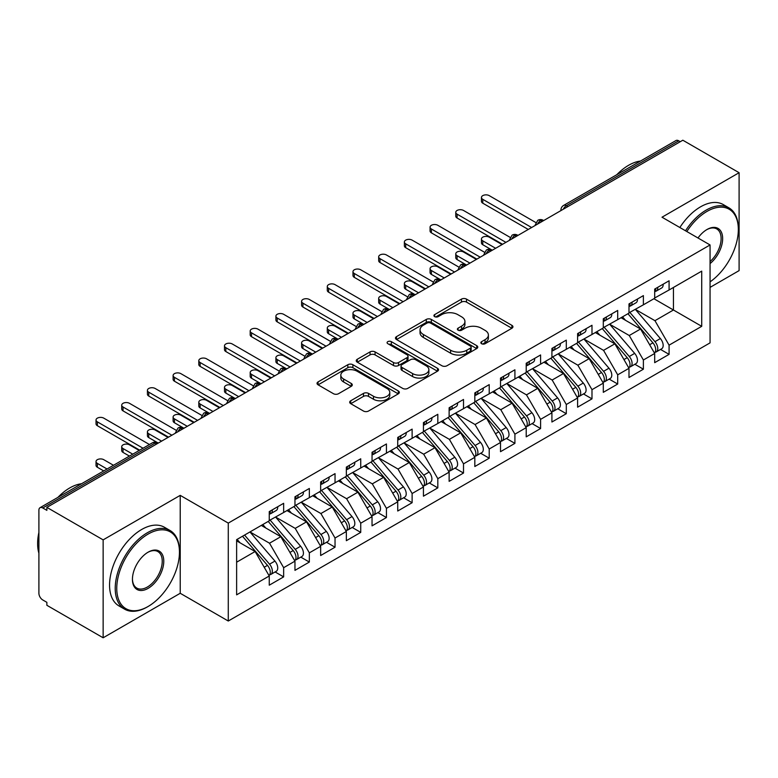<?xml version="1.0" encoding="UTF-8"?>
<svg xmlns="http://www.w3.org/2000/svg" width="778" height="778" viewBox="0 0 778 778"><rect width="100%" height="100%" fill="white"/><g stroke="black" fill="none" stroke-linecap="round" stroke-linejoin="round"><path stroke-width="1.17" d="M481.572 343.72A2.499 1.439 0 0 0 485.102 343.72L511.905 328.248A3.569 2.062 0 0 0 512.945 326.789A3.569 2.062 0 0 0 511.905 325.34L466.508 299.122A3.569 2.062 0 0 0 461.461 299.122L434.659 314.594A2.499 1.439 0 0 0 433.93 315.615A2.499 1.439 0 0 0 434.659 316.636A2.499 1.439 0 0 0 438.199 316.636L441.661 314.633A11.417 6.594 0 0 1 457.804 314.633L461.587 316.821A11.417 6.594 0 0 1 464.933 321.479A11.417 6.594 0 0 1 461.587 326.138L458.116 328.141A2.499 1.439 0 0 0 457.386 329.162A2.499 1.439 0 0 0 458.116 330.183A2.499 1.439 0 0 0 461.646 330.183L465.118 328.18A11.417 6.594 0 0 1 481.261 328.18L485.044 330.358A11.417 6.594 0 0 1 488.389 335.017A11.417 6.594 0 0 1 485.044 339.685L481.572 341.678A2.499 1.439 0 0 0 480.843 342.699A2.499 1.439 0 0 0 481.572 343.72L481.572 341.678M350.742 400.767A3.569 2.062 0 0 0 349.692 402.226A3.569 2.062 0 0 0 350.742 403.675L363.472 411.037A3.569 2.062 0 0 0 368.519 411.037L398.278 393.853A3.569 2.062 0 0 0 399.328 392.394A3.569 2.062 0 0 0 398.278 390.935L352.881 364.726A3.569 2.062 0 0 0 347.834 364.726L318.076 381.91A3.569 2.062 0 0 0 317.035 383.369A3.569 2.062 0 0 0 318.076 384.818L333.461 393.707A3.569 2.062 0 0 0 338.508 393.707L351.238 386.355A3.569 2.062 0 0 0 352.288 384.896A3.569 2.062 0 0 0 351.238 383.437L343.613 379.032A9.54 5.504 0 0 1 340.822 375.142A9.54 5.504 0 0 1 346.706 370.046A9.54 5.504 0 0 1 357.102 371.242L386.997 388.494A9.54 5.504 0 0 1 389.788 392.394A9.54 5.504 0 0 1 383.894 397.48A9.54 5.504 0 0 1 373.498 396.284L368.519 393.415A3.569 2.062 0 0 0 363.472 393.415L350.742 400.767L350.742 403.675M710.061 287.383L739.1 270.618L739.1 172.706L682.831 140.215L46.865 507.382L46.865 510.349L42.751 507.976A5.446 3.151 -120 0 0 40.028 507.703A5.446 3.151 -120 0 0 38.9 510.203L38.9 593.283A5.446 3.151 -120 0 0 42.751 599.955L46.865 602.328L46.865 605.294L103.143 637.785L180.224 593.283L228.275 621.019L228.275 523.108L180.224 495.362L103.143 539.874L46.865 507.382M739.1 172.706L662.01 217.208L710.061 244.953L228.275 523.108M441.914 365.748A3.569 2.062 0 0 0 446.961 365.748L476.719 348.563A3.569 2.062 0 0 0 477.77 347.105A3.569 2.062 0 0 0 476.719 345.646L431.323 319.437A3.569 2.062 0 0 0 426.276 319.437L396.517 336.621A3.569 2.062 0 0 0 395.467 338.08A3.569 2.062 0 0 0 396.517 339.539L441.914 365.748M388.815 344.265A2.499 1.439 0 0 1 391.344 344.615L391.344 341.649L437.499 368.295A3.569 2.062 0 0 1 438.549 369.754A3.569 2.062 0 0 1 437.499 371.203L407.74 388.387A3.569 2.062 0 0 1 402.693 388.387L357.296 362.178L357.296 359.261A3.569 2.062 0 0 0 356.246 360.72A3.569 2.062 0 0 0 357.296 362.178M357.296 359.261L370.036 351.909A3.569 2.062 0 0 1 375.074 351.909L393.493 362.538A3.569 2.062 0 0 0 398.531 362.538L406.982 357.666A3.569 2.062 0 0 0 408.032 356.207A3.569 2.062 0 0 0 406.982 354.749L387.814 343.681A2.499 1.439 0 0 1 387.084 342.67A2.499 1.439 0 0 1 388.621 341.338A2.499 1.439 0 0 1 391.344 341.649M228.275 621.019L710.061 342.865L710.061 244.953M653.919 298.733L701.717 326.322L701.717 271.133L669.08 289.98L669.08 280.78L654.687 289.085L654.687 298.285L643.387 304.811L643.387 295.611L628.994 303.916L628.994 313.116L617.693 319.641L617.693 310.451L603.3 318.756L603.3 327.956L591.99 334.482L591.99 325.282L577.607 333.587L577.607 342.787L566.296 349.312L566.296 340.122L551.913 348.427L551.913 357.627L540.603 364.153L540.603 354.953L526.21 363.258L526.21 372.458L514.91 378.983L514.91 369.783L500.517 378.098L500.517 387.298L489.216 393.824L489.216 384.624L474.823 392.929L474.823 402.129L463.513 408.654L463.513 399.454L449.13 407.769L449.13 416.959L437.82 423.495L437.82 414.295L423.436 422.6L423.436 431.8L412.126 438.325L412.126 429.125L397.733 437.44L397.733 446.63L386.433 453.166L386.433 443.966L372.04 452.271L372.04 461.471L360.739 467.996L360.739 458.796L346.346 467.101L346.346 476.301L335.036 482.837L335.036 473.637L320.653 481.942L320.653 491.142L309.343 497.667L309.343 488.467L294.959 496.772L294.959 505.972L283.649 512.498L283.649 503.308L269.256 511.613L269.256 520.813L236.629 539.65L236.629 594.839L269.256 575.992L255.126 551.514L236.629 540.836M701.717 326.322L669.08 345.16L654.95 320.682L635.422 309.411M660.541 349.429L669.08 354.36L669.08 345.16M669.08 354.36L654.687 362.665L654.687 353.475L643.387 360L629.256 335.522L609.719 324.241M634.848 364.269L643.387 369.2L643.387 360M643.387 369.2L628.994 377.505L628.994 368.305L617.693 374.831L603.553 350.353L584.025 339.082M609.145 379.1L617.693 384.031L617.693 374.831M617.693 384.031L603.3 392.336L603.3 383.136L591.99 389.671L577.86 365.193L558.332 353.912M583.451 393.931L591.99 398.861L591.99 389.671M591.99 398.861L577.607 407.176L577.607 397.976L566.296 404.502L552.166 380.024L532.638 368.753M557.758 408.771L566.296 413.702L566.296 404.502M566.296 413.702L551.913 422.007L551.913 412.807L540.603 419.342L526.473 394.864L506.945 383.583M532.064 423.602L540.603 428.532L540.603 419.342M540.603 428.532L526.21 436.847L526.21 427.647L514.91 434.173L500.779 409.695L481.242 398.424M506.371 438.442L514.91 443.372L514.91 434.173M514.91 443.372L500.517 451.678L500.517 442.478L489.216 449.013L475.076 424.525L455.548 413.254M480.668 453.273L489.216 458.203L489.216 449.013M489.216 458.203L474.823 466.518L474.823 457.318L463.513 463.844L449.383 439.366L429.855 428.094L454.799 457.231L449.402 460.343A7.265 4.191 60 0 1 452.213 467.247A7.265 4.191 60 0 1 450.705 470.573A7.265 4.191 60 0 1 449.528 470.914M454.974 468.113L463.513 473.043L463.513 463.844M463.513 473.043L449.13 481.349L449.13 472.149L437.82 478.674L423.689 454.196L404.161 442.925M429.281 482.944L437.82 487.874L437.82 478.674M437.82 487.874L423.436 496.189L423.436 486.989L412.126 493.515L397.996 469.037L378.468 457.765L403.412 486.892L398.015 490.014A7.265 4.191 60 0 1 400.816 496.918A7.265 4.191 60 0 1 399.318 500.244A7.265 4.191 60 0 1 398.142 500.585M403.588 497.784L412.126 502.714L412.126 493.515M412.126 502.714L397.733 511.02L397.733 501.82L386.433 508.345L372.302 483.867L352.765 472.596M377.894 512.614L386.433 517.545L386.433 508.345M386.433 517.545L372.04 525.85L372.04 516.66L360.739 523.186L346.599 498.708L327.071 487.427M352.191 527.455L360.739 532.385L360.739 523.186M360.739 532.385L346.346 540.691L346.346 531.491L335.036 538.016L320.906 513.538L301.378 502.267M326.497 542.285L335.036 547.216L335.036 538.016M335.036 547.216L320.653 555.521L320.653 546.331L309.343 552.857L295.212 528.379L275.684 517.098M300.804 557.126L309.343 562.056L309.343 552.857M309.343 562.056L294.959 570.362L294.959 561.162L283.649 567.687L269.519 543.209L249.991 531.938M275.111 571.956L283.649 576.887L283.649 567.687M283.649 576.887L269.256 585.192L269.256 575.992M269.256 520.511L283.649 512.498M236.629 562.202L255.126 551.514M294.959 505.681L309.343 497.667M269.519 543.209L280.819 536.684L261.291 525.413M294.959 561.162L280.819 536.684M320.653 490.84L335.036 482.837M295.212 528.379L306.522 521.853L286.985 510.572M320.653 546.331L306.522 521.853M346.346 476.01L360.739 467.996M320.906 513.538L332.216 507.013L312.688 495.742M346.346 531.491L332.216 507.013M372.04 461.169L386.433 453.166M346.599 498.708L357.909 492.182L338.381 480.901M372.04 516.66L357.909 492.182M397.733 446.339L412.126 438.325M372.302 483.867L383.603 477.342L364.075 466.071M397.733 501.82L383.603 477.342M423.436 431.498L437.82 423.495M397.996 469.037L409.296 462.511L389.768 451.23M423.436 486.989L409.296 462.511M449.13 416.668L463.513 408.654M423.689 454.196L434.999 447.671L415.462 436.4M449.13 472.149L434.999 447.671M474.823 401.837L489.216 393.824M449.383 439.366L460.693 432.84L441.165 421.559M474.823 457.318L460.693 432.84M500.517 386.997L514.91 378.983M475.076 424.525L486.386 418L466.858 406.729M500.517 442.478L486.386 418M526.21 372.166L540.603 364.153M500.779 409.695L512.08 403.169L492.552 391.888M526.21 427.647L512.08 403.169M551.913 357.326L566.296 349.312M526.473 394.864L537.773 388.329L518.245 377.058M551.913 412.807L537.773 388.329M577.607 342.495L591.99 334.482M552.166 380.024L563.476 373.498L543.939 362.227M577.607 397.976L563.476 373.498M603.3 327.655L617.693 319.641M577.86 365.193L589.17 358.658L569.642 347.387M603.3 383.136L589.17 358.658M628.994 312.824L643.387 304.811M603.553 350.353L614.863 343.827L595.335 332.556M628.994 368.305L614.863 343.827M680.254 141.693L678.717 140.808L566.365 205.674L567.901 206.569M563.282 209.233A5.446 3.151 120 0 1 566.365 205.674A5.446 3.151 60 0 0 563.642 205.402L675.994 140.536A5.446 3.151 60 0 1 678.717 140.808M654.687 297.984L669.08 289.98M654.95 320.682L673.447 310.004L673.447 287.452L701.717 271.133M629.256 335.522L640.557 328.997L621.029 317.716M654.687 353.475L640.557 328.997M103.143 539.874L103.143 637.785M180.224 593.283L180.224 495.362M542.081 221.477L540.535 220.582A5.446 3.151 -120 0 0 537.812 220.31A5.446 3.151 -120 0 0 537.754 220.349L535.215 224.959A5.446 3.151 0 0 0 535.274 225.406M516.388 236.308L514.841 235.423A5.446 3.151 -120 0 0 512.119 235.151A5.446 3.151 -120 0 0 512.05 235.189L509.522 239.789A5.446 3.151 0 0 0 509.571 240.237M490.694 251.148L489.148 250.253A5.446 3.151 -120 0 0 486.425 249.981A5.446 3.151 -120 0 0 486.357 250.02L483.819 254.63A5.446 3.151 0 0 0 483.877 255.077M464.991 265.979L463.455 265.094A5.446 3.151 -120 0 0 460.732 264.821A5.446 3.151 -120 0 0 460.664 264.86L458.125 269.46A5.446 3.151 0 0 0 458.184 269.908M439.298 280.819L437.761 279.924A5.446 3.151 -120 0 0 435.028 279.652A5.446 3.151 -120 0 0 434.97 279.691L432.432 284.301A5.446 3.151 0 0 0 432.49 284.748M413.604 295.65L412.058 294.755A5.446 3.151 -120 0 0 409.335 294.492A5.446 3.151 -120 0 0 409.277 294.531L406.738 299.131A5.446 3.151 0 0 0 406.797 299.579M387.911 310.48L386.365 309.595A5.446 3.151 -120 0 0 383.642 309.323A5.446 3.151 -120 0 0 383.573 309.362L381.045 313.972A5.446 3.151 0 0 0 381.094 314.419M362.217 325.321L360.671 324.426A5.446 3.151 -120 0 0 357.948 324.163A5.446 3.151 -120 0 0 357.88 324.202L355.342 328.802A5.446 3.151 0 0 0 355.4 329.25M336.514 340.151L334.978 339.266A5.446 3.151 -120 0 0 332.255 338.994A5.446 3.151 -120 0 0 332.187 339.033L329.648 343.643A5.446 3.151 0 0 0 329.707 344.09M310.821 354.992L309.284 354.097A5.446 3.151 -120 0 0 306.551 353.834A5.446 3.151 -120 0 0 306.493 353.864L303.955 358.473A5.446 3.151 0 0 0 304.013 358.921M285.127 369.822L283.581 368.937A5.446 3.151 -120 0 0 280.858 368.665A5.446 3.151 -120 0 0 280.8 368.704L278.261 373.314A5.446 3.151 0 0 0 278.32 373.761M259.434 384.663L257.888 383.768A5.446 3.151 -120 0 0 255.165 383.496A5.446 3.151 -120 0 0 255.096 383.535L252.568 388.144A5.446 3.151 0 0 0 252.617 388.592M233.731 399.493L232.194 398.608A5.446 3.151 -120 0 0 229.471 398.336A5.446 3.151 -120 0 0 229.403 398.375L226.865 402.985A5.446 3.151 0 0 0 226.923 403.432M208.037 414.334L206.501 413.439A5.446 3.151 -120 0 0 203.778 413.167A5.446 3.151 -120 0 0 203.71 413.206L201.171 417.815A5.446 3.151 0 0 0 201.23 418.263M182.344 429.164L180.807 428.279A5.446 3.151 -120 0 0 178.074 428.007A5.446 3.151 -120 0 0 178.016 428.046L175.478 432.646A5.446 3.151 0 0 0 175.536 433.093M482.574 344.071L485.044 342.651A11.417 6.594 0 0 0 488.389 337.992L488.389 335.017M464.933 321.479L464.933 324.445A11.417 6.594 0 0 1 461.587 329.104L459.117 330.533M511.856 328.277L466.508 302.097A3.569 2.062 0 0 0 461.461 302.097L435.661 316.986M476.671 348.593L431.323 322.403A3.569 2.062 0 0 0 426.276 322.403L396.566 339.558M470.418 348.126A2.499 1.439 0 0 0 471.147 347.105A2.499 1.439 0 0 0 470.418 346.084L430.565 323.084A2.499 1.439 0 0 0 427.034 323.084L423.378 325.194A11.417 6.594 0 0 0 420.032 329.853A11.417 6.594 0 0 0 423.378 334.511L450.618 350.236A11.417 6.594 0 0 0 466.761 350.236L470.418 348.126L470.418 351.092A2.499 1.439 0 0 0 471.147 350.071L471.147 347.105M420.032 329.853L420.032 332.819A11.417 6.594 0 0 0 423.378 337.477L423.378 334.511M470.418 351.092L466.761 353.202A11.417 6.594 0 0 1 450.618 353.202L423.378 337.477M357.345 362.208L370.036 354.875L370.036 351.909M408.032 356.207L408.032 359.173A3.569 2.062 0 0 1 406.982 360.632L398.531 365.504A3.569 2.062 0 0 1 393.493 365.504L375.074 354.875A3.569 2.062 0 0 0 370.036 354.875M391.344 344.615L437.45 371.232M412.593 373.576A9.54 5.504 0 0 0 422.989 374.763A9.54 5.504 0 0 0 428.882 369.676A9.54 5.504 0 0 0 426.091 365.786L415.559 359.699A3.569 2.062 0 0 0 410.512 359.699L402.061 364.581A3.569 2.062 0 0 0 401.02 366.039A3.569 2.062 0 0 0 402.061 367.488L412.593 373.576L412.593 376.542A9.54 5.504 0 0 0 422.989 377.738A9.54 5.504 0 0 0 428.882 372.643L428.882 369.676M401.02 366.039L401.02 369.005A3.569 2.062 0 0 0 402.061 370.464L402.061 367.488M412.593 376.542L402.061 370.464M389.788 392.394L389.788 395.36A9.54 5.504 0 0 1 383.894 400.446A9.54 5.504 0 0 1 373.498 399.26L368.519 396.381A3.569 2.062 0 0 0 363.472 396.381L350.781 403.704M340.822 375.142L340.822 378.108A9.54 5.504 0 0 0 343.613 381.998L343.613 379.032M351.238 383.437L351.238 386.355L343.613 381.998M398.229 393.872L352.881 367.693A3.569 2.062 0 0 0 347.834 367.693L318.124 384.847M629.986 312.542L654.969 341.659A7.265 4.191 60 0 1 657.77 348.573A7.265 4.191 60 0 1 656.272 351.899L661.67 348.777A7.265 4.191 -120 0 0 663.167 345.451A7.265 4.191 -120 0 0 660.366 338.547L635.383 309.43M656.272 351.899A7.265 4.191 60 0 1 655.095 352.23M627.934 313.729L652.917 342.845A7.265 4.191 60 0 1 655.718 349.76A7.265 4.191 60 0 1 654.395 352.959M482.788 240.869L482.788 244.73A4.542 2.626 180 0 1 481.456 242.872L481.456 239.021A4.542 2.626 0 0 0 482.788 240.869L495.635 248.289M502.063 244.584L489.216 237.164A4.542 2.626 0 0 0 484.266 236.59A4.542 2.626 0 0 0 481.456 239.021M625.502 320.303L622.536 316.85M482.788 244.73L491.871 249.981A5.446 3.151 120 0 0 489.148 250.253A5.446 3.151 120 0 0 486.192 253.745M654.687 291.906A7.265 4.191 -120 0 0 655.718 288.939A7.265 4.191 -120 0 0 655.708 288.502M655.095 291.419A7.265 4.191 -120 0 0 656.272 291.079A7.265 4.191 -120 0 0 657.77 287.753A7.265 4.191 -120 0 0 657.76 287.315M663.157 284.194A7.265 4.191 60 0 1 663.167 284.641A7.265 4.191 60 0 1 661.67 287.967L656.272 291.079M535.789 222.518L489.216 195.628A4.542 2.626 -0 0 0 484.266 195.054A4.542 2.626 -0 0 0 481.456 197.476A4.542 2.626 -0 0 0 482.788 199.333L482.788 203.194A4.542 2.626 180 0 1 481.456 201.337L481.456 197.476M528.272 229.452L482.788 203.194M531.607 227.516L482.788 199.333M604.292 327.382L629.276 356.499A7.265 4.191 60 0 1 632.076 363.404A7.265 4.191 60 0 1 630.569 366.73L635.966 363.618A7.265 4.191 -120 0 0 637.474 360.292A7.265 4.191 -120 0 0 634.673 353.377L609.689 324.261M630.569 366.73A7.265 4.191 60 0 1 629.402 367.07M602.24 328.569L627.214 357.686A7.265 4.191 60 0 1 630.024 364.59A7.265 4.191 60 0 1 628.702 367.8M457.094 255.709L457.094 259.56A4.542 2.626 180 0 1 455.762 257.713L455.762 253.852A4.542 2.626 0 0 0 457.094 255.709L469.941 263.12M476.36 259.414L463.513 251.994A4.542 2.626 0 0 0 458.563 251.43A4.542 2.626 0 0 0 455.762 253.852M599.809 335.133L596.843 331.681M457.094 259.56L466.178 264.821A5.446 3.151 120 0 0 463.455 265.094A5.446 3.151 120 0 0 460.498 268.575M578.599 342.213L603.572 371.33A7.265 4.191 60 0 1 606.383 378.234A7.265 4.191 60 0 1 604.876 381.57L610.273 378.448A7.265 4.191 -120 0 0 611.78 375.122A7.265 4.191 -120 0 0 608.97 368.218L583.996 339.101M604.876 381.57A7.265 4.191 60 0 1 603.699 381.901M576.547 343.399L601.52 372.516A7.265 4.191 60 0 1 604.331 379.421A7.265 4.191 60 0 1 603.008 382.63M431.401 270.54L431.401 274.401A4.542 2.626 180 0 1 430.069 272.543L430.069 268.692A4.542 2.626 0 0 0 431.401 270.54L444.248 277.96M450.666 274.255L437.82 266.835A4.542 2.626 0 0 0 432.869 266.261A4.542 2.626 0 0 0 430.069 268.692M574.106 349.964L571.149 346.511M431.401 274.401L440.484 279.652A5.446 3.151 120 0 0 437.761 279.924A5.446 3.151 120 0 0 434.805 283.416M552.905 357.053L577.879 386.17A7.265 4.191 60 0 1 580.689 393.075A7.265 4.191 60 0 1 579.182 396.401L584.579 393.289A7.265 4.191 -120 0 0 586.087 389.963A7.265 4.191 -120 0 0 583.276 383.048L558.303 353.932M579.182 396.401A7.265 4.191 60 0 1 578.005 396.741M550.843 358.24L575.827 387.356A7.265 4.191 60 0 1 578.628 394.261A7.265 4.191 60 0 1 577.315 397.47M405.698 285.38L405.698 289.231A4.542 2.626 180 0 1 404.375 287.383L404.375 283.523A4.542 2.626 0 0 0 405.698 285.38L418.545 292.791M424.973 289.085L412.126 281.665A4.542 2.626 0 0 0 407.176 281.101A4.542 2.626 0 0 0 404.375 283.523M548.412 364.804L545.456 361.352M405.698 289.231L414.791 294.492A5.446 3.151 120 0 0 412.058 294.755A5.446 3.151 120 0 0 409.102 298.246M527.212 371.884L552.185 401.001A7.265 4.191 60 0 1 554.996 407.905A7.265 4.191 60 0 1 553.489 411.231L558.886 408.119A7.265 4.191 -120 0 0 560.384 404.793A7.265 4.191 -120 0 0 557.583 397.889L532.599 368.772M553.489 411.231A7.265 4.191 60 0 1 552.312 411.572M525.15 373.07L550.134 402.187A7.265 4.191 60 0 1 552.934 409.092A7.265 4.191 60 0 1 551.612 412.301M380.004 300.211L380.004 304.072A4.542 2.626 180 0 1 378.672 302.214L378.672 298.353A4.542 2.626 0 0 0 380.004 300.211L392.851 307.631M399.279 303.916L386.433 296.506A4.542 2.626 0 0 0 381.483 295.932A4.542 2.626 0 0 0 378.672 298.353M522.719 379.635L519.753 376.182M380.004 304.072L389.515 309.556M628.994 306.746A7.265 4.191 -120 0 0 630.024 303.78A7.265 4.191 -120 0 0 630.005 303.332M629.402 306.26A7.265 4.191 -120 0 0 630.569 305.919A7.265 4.191 -120 0 0 632.076 302.593A7.265 4.191 -120 0 0 632.067 302.146M637.464 299.034A7.265 4.191 60 0 1 637.474 299.472A7.265 4.191 60 0 1 635.966 302.807L630.569 305.919M510.096 237.348L463.513 210.459A4.542 2.626 -0 0 0 458.563 209.895A4.542 2.626 -0 0 0 455.762 212.316A4.542 2.626 -0 0 0 457.094 214.164L457.094 218.025A4.542 2.626 180 0 1 455.762 216.167L455.762 212.316M502.569 244.282L457.094 218.025M505.914 242.357L457.094 214.164M603.3 321.577A7.265 4.191 -120 0 0 604.331 318.61A7.265 4.191 -120 0 0 604.312 318.173M603.699 321.09A7.265 4.191 -120 0 0 604.876 320.75A7.265 4.191 -120 0 0 606.383 317.424A7.265 4.191 -120 0 0 606.373 316.986M611.761 313.865A7.265 4.191 60 0 1 611.78 314.312A7.265 4.191 60 0 1 610.273 317.638L604.876 320.75M484.402 252.189L437.82 225.299A4.542 2.626 -0 0 0 432.869 224.725A4.542 2.626 -0 0 0 430.069 227.147A4.542 2.626 -0 0 0 431.401 229.004L431.401 232.855A4.542 2.626 180 0 1 430.069 231.008L430.069 227.147M476.875 259.123L431.401 232.855M480.221 257.187L431.401 229.004M577.607 336.417A7.265 4.191 -120 0 0 578.628 333.451A7.265 4.191 -120 0 0 578.618 333.003M578.005 335.921A7.265 4.191 -120 0 0 579.182 335.59A7.265 4.191 -120 0 0 580.689 332.264A7.265 4.191 -120 0 0 580.67 331.817M586.067 328.705A7.265 4.191 60 0 1 586.087 329.143A7.265 4.191 60 0 1 584.579 332.469L579.182 335.59M458.709 267.019L412.126 240.13A4.542 2.626 -0 0 0 407.176 239.566A4.542 2.626 -0 0 0 404.375 241.987A4.542 2.626 -0 0 0 405.698 243.835L405.698 247.696A4.542 2.626 180 0 1 404.375 245.838L404.375 241.987M451.182 273.953L405.698 247.696M454.527 272.028L405.698 243.835M551.913 351.248A7.265 4.191 -120 0 0 552.934 348.281A7.265 4.191 -120 0 0 552.925 347.844M552.312 350.761A7.265 4.191 -120 0 0 553.489 350.421A7.265 4.191 -120 0 0 554.996 347.095A7.265 4.191 -120 0 0 554.977 346.657M560.374 343.536A7.265 4.191 60 0 1 560.384 343.983A7.265 4.191 60 0 1 558.886 347.309L553.489 350.421M433.006 281.86L386.433 254.96A4.542 2.626 -0 0 0 381.483 254.396A4.542 2.626 -0 0 0 378.672 256.818A4.542 2.626 -0 0 0 380.004 258.675L380.004 262.526A4.542 2.626 180 0 1 378.672 260.679L378.672 256.818M425.488 288.784L380.004 262.526M428.824 286.858L380.004 258.675M710.061 281.86A44.336 25.596 120 0 0 738.332 229.52A44.336 25.596 120 0 0 706.978 211.422A44.336 25.596 120 0 0 686.828 231.533M685.506 230.774A45.425 26.228 -60 0 1 706.21 210.089A45.425 26.228 -60 0 1 728.918 207.843A45.425 26.228 -60 0 1 738.332 228.635L738.332 229.52M697.992 237.98A22.163 12.798 -60 0 1 706.978 229.52L706.978 229.52A22.163 12.798 -60 0 1 722.577 236.823A22.163 12.798 -60 0 1 710.061 263.586M616.779 174.719A45.425 26.228 -60 0 1 628.614 165.286A45.425 26.228 -60 0 1 640.44 161.065M679.855 227.507A45.425 26.228 -60 0 1 700.56 206.822A45.425 26.228 -60 0 1 723.268 204.575L728.918 207.843M710.061 261.573A21.074 12.166 120 0 0 720.603 243.32A21.074 12.166 120 0 0 716.752 228.927A21.074 12.166 120 0 0 706.589 229.753M147.334 606.928L148.102 606.48A44.336 25.596 120 0 0 179.455 552.185A44.336 25.596 120 0 0 148.102 534.087A44.336 25.596 120 0 0 116.758 588.382A44.336 25.596 120 0 0 148.102 606.48L147.334 606.928A45.425 26.228 -60 0 1 124.626 609.174A45.425 26.228 -60 0 1 117.663 572.783A45.425 26.228 -60 0 1 147.334 532.755A45.425 26.228 -60 0 1 170.042 530.499A45.425 26.228 -60 0 1 179.455 551.301L179.455 552.185M148.102 588.382A22.163 12.798 -60 0 1 132.435 579.338A22.163 12.798 -60 0 1 148.102 552.185L148.102 552.185A22.163 12.798 -60 0 1 163.779 561.239A22.163 12.798 -60 0 1 148.102 588.382M132.435 578.881A21.074 12.166 120 0 0 136.792 588.09A21.074 12.166 120 0 0 147.334 587.05A21.074 12.166 120 0 0 161.104 568.475A21.074 12.166 120 0 0 157.876 551.583A21.074 12.166 120 0 0 147.713 552.419M57.903 497.385A45.425 26.228 -60 0 1 69.738 487.952A45.425 26.228 -60 0 1 81.564 483.731M124.626 609.174L118.966 605.916A45.425 26.228 -60 0 1 112.003 569.515A45.425 26.228 -60 0 1 141.684 529.487A45.425 26.228 -60 0 1 164.391 527.241L170.042 530.499M38.9 553.226A45.425 26.228 -60 0 1 38.9 532.453M501.509 386.724L526.492 415.841A7.265 4.191 60 0 1 529.293 422.746A7.265 4.191 60 0 1 527.795 426.072L533.193 422.96A7.265 4.191 -120 0 0 534.69 419.624A7.265 4.191 -120 0 0 531.889 412.719L506.906 383.603M527.795 426.072A7.265 4.191 60 0 1 526.618 426.412M499.457 387.911L524.44 417.027A7.265 4.191 60 0 1 527.241 423.932A7.265 4.191 60 0 1 525.918 427.141M354.311 315.051L354.311 318.902A4.542 2.626 180 0 1 352.979 317.054L352.979 313.194A4.542 2.626 0 0 0 354.311 315.051L367.158 322.462M373.586 318.756L360.739 311.336A4.542 2.626 0 0 0 355.789 310.772A4.542 2.626 0 0 0 352.979 313.194M497.025 394.475L494.059 391.023M354.311 318.902L363.394 324.163A5.446 3.151 120 0 0 360.671 324.426A5.446 3.151 120 0 0 357.715 327.917M526.21 366.088A7.265 4.191 -120 0 0 527.241 363.122A7.265 4.191 -120 0 0 527.231 362.674M526.618 365.592A7.265 4.191 -120 0 0 527.795 365.261A7.265 4.191 -120 0 0 529.293 361.935A7.265 4.191 -120 0 0 529.283 361.488M534.68 358.376A7.265 4.191 60 0 1 534.69 358.814A7.265 4.191 60 0 1 533.193 362.14L527.795 365.261M407.312 296.69L360.739 269.801A4.542 2.626 -0 0 0 355.789 269.227A4.542 2.626 -0 0 0 352.979 271.658A4.542 2.626 -0 0 0 354.311 273.506L354.311 277.367A4.542 2.626 180 0 1 352.979 275.509L352.979 271.658M399.795 303.624L354.311 277.367M403.13 301.699L354.311 273.506M475.815 401.555L500.799 430.672A7.265 4.191 60 0 1 503.599 437.576A7.265 4.191 60 0 1 502.092 440.902L507.489 437.79A7.265 4.191 -120 0 0 508.997 434.464A7.265 4.191 -120 0 0 506.196 427.56L481.212 398.443M502.092 440.902A7.265 4.191 60 0 1 500.915 441.243M473.763 402.741L498.737 431.858A7.265 4.191 60 0 1 501.547 438.763A7.265 4.191 60 0 1 500.225 441.972M328.617 329.882L328.617 333.743A4.542 2.626 180 0 1 327.285 331.885L327.285 328.024A4.542 2.626 0 0 0 328.617 329.882L341.464 337.302M347.883 333.587L335.036 326.176A4.542 2.626 0 0 0 330.086 325.603A4.542 2.626 0 0 0 327.285 328.024M471.332 409.306L468.366 405.853M328.617 333.743L338.119 339.227M500.517 380.919A7.265 4.191 -120 0 0 501.547 377.952A7.265 4.191 -120 0 0 501.528 377.515M500.915 380.432A7.265 4.191 -120 0 0 502.092 380.092A7.265 4.191 -120 0 0 503.599 376.766A7.265 4.191 -120 0 0 503.59 376.319M508.987 373.207A7.265 4.191 60 0 1 508.997 373.654A7.265 4.191 60 0 1 507.489 376.98L502.092 380.092M381.619 311.531L335.036 284.631A4.542 2.626 -0 0 0 330.086 284.067A4.542 2.626 -0 0 0 327.285 286.489A4.542 2.626 -0 0 0 328.617 288.346L328.617 292.197A4.542 2.626 180 0 1 327.285 290.35L327.285 286.489M374.092 318.455L328.617 292.197M377.437 316.529L328.617 288.346M450.122 416.386L475.095 445.502A7.265 4.191 60 0 1 477.906 452.417A7.265 4.191 60 0 1 476.399 455.743L481.796 452.621A7.265 4.191 -120 0 0 483.303 449.295A7.265 4.191 -120 0 0 480.493 442.39L455.519 413.274M476.399 455.743A7.265 4.191 60 0 1 475.222 456.073M448.07 417.572L473.043 446.689A7.265 4.191 60 0 1 475.854 453.603A7.265 4.191 60 0 1 474.531 456.812M302.924 344.722L302.924 348.573A4.542 2.626 180 0 1 301.592 346.716L301.592 342.865A4.542 2.626 0 0 0 302.924 344.722L315.771 352.133M322.189 348.427L309.343 341.007A4.542 2.626 0 0 0 304.392 340.443A4.542 2.626 0 0 0 301.592 342.865M445.629 424.146L442.672 420.694M302.924 348.573L312.007 353.834A5.446 3.151 120 0 0 309.284 354.097A5.446 3.151 120 0 0 306.328 357.588M474.823 395.759A7.265 4.191 -120 0 0 475.854 392.793A7.265 4.191 -120 0 0 475.835 392.345M475.222 395.263A7.265 4.191 -120 0 0 476.399 394.932A7.265 4.191 -120 0 0 477.906 391.606A7.265 4.191 -120 0 0 477.896 391.159M483.284 388.047A7.265 4.191 60 0 1 483.303 388.485A7.265 4.191 60 0 1 481.796 391.811L476.399 394.932M355.925 326.361L309.343 299.472A4.542 2.626 -0 0 0 304.392 298.898A4.542 2.626 -0 0 0 301.592 301.319A4.542 2.626 -0 0 0 302.924 303.177L302.924 307.038A4.542 2.626 180 0 1 301.592 305.18L301.592 301.319M348.398 333.295L302.924 307.038M351.744 331.37L302.924 303.177M450.705 470.573L456.103 467.461A7.265 4.191 -120 0 0 457.61 464.135A7.265 4.191 -120 0 0 454.799 457.231M422.366 432.412L447.35 461.529A7.265 4.191 60 0 1 450.151 468.434A7.265 4.191 60 0 1 448.838 471.643M277.221 359.553L277.221 363.414A4.542 2.626 180 0 1 275.898 361.556L275.898 357.695A4.542 2.626 0 0 0 277.221 359.553L290.068 366.973M296.496 363.258L283.649 355.847A4.542 2.626 0 0 0 278.699 355.274A4.542 2.626 0 0 0 275.898 357.695M419.935 438.977L416.979 435.524M277.221 363.414L286.314 368.665A5.446 3.151 120 0 0 283.581 368.937A5.446 3.151 120 0 0 280.625 372.419M424.428 431.226L449.402 460.343M449.13 410.589A7.265 4.191 -120 0 0 450.151 407.623A7.265 4.191 -120 0 0 450.141 407.176M449.528 410.103A7.265 4.191 -120 0 0 450.705 409.763A7.265 4.191 -120 0 0 452.213 406.437A7.265 4.191 -120 0 0 452.193 405.99M457.59 402.878A7.265 4.191 60 0 1 457.61 403.325A7.265 4.191 60 0 1 456.103 406.651L450.705 409.763M330.232 341.202L283.649 314.302A4.542 2.626 -0 0 0 278.699 313.738A4.542 2.626 -0 0 0 275.898 316.16A4.542 2.626 -0 0 0 277.221 318.017L277.221 321.868A4.542 2.626 180 0 1 275.898 320.021L275.898 316.16M322.705 348.126L277.221 321.868M326.05 346.2L277.221 318.017M398.735 446.057L423.709 475.173A7.265 4.191 60 0 1 426.519 482.088A7.265 4.191 60 0 1 425.012 485.414L430.409 482.292A7.265 4.191 -120 0 0 431.907 478.966A7.265 4.191 -120 0 0 429.106 472.061L404.122 442.945M425.012 485.414A7.265 4.191 60 0 1 423.835 485.744M396.673 447.243L421.657 476.36A7.265 4.191 60 0 1 424.457 483.274A7.265 4.191 60 0 1 423.135 486.483M251.527 374.383L251.527 378.244A4.542 2.626 180 0 1 250.195 376.387L250.195 372.536A4.542 2.626 0 0 0 251.527 374.383L264.374 381.804M270.802 378.098L257.956 370.678A4.542 2.626 0 0 0 253.006 370.114A4.542 2.626 0 0 0 250.195 372.536M394.242 453.817L391.276 450.365M251.527 378.244L260.611 383.496A5.446 3.151 120 0 0 257.888 383.768A5.446 3.151 120 0 0 254.931 387.259M423.436 425.43A7.265 4.191 -120 0 0 424.457 422.464A7.265 4.191 -120 0 0 424.448 422.016M423.835 424.934A7.265 4.191 -120 0 0 425.012 424.603A7.265 4.191 -120 0 0 426.519 421.268A7.265 4.191 -120 0 0 426.5 420.83M431.897 417.718A7.265 4.191 60 0 1 431.907 418.156A7.265 4.191 60 0 1 430.409 421.481L425.012 424.603M304.529 356.032L257.956 329.143A4.542 2.626 -0 0 0 253.006 328.569A4.542 2.626 -0 0 0 250.195 330.99A4.542 2.626 -0 0 0 251.527 332.848L251.527 336.709A4.542 2.626 180 0 1 250.195 334.851L250.195 330.99M297.011 362.966L251.527 336.709M300.347 361.031L251.527 332.848M399.318 500.244L404.706 497.132A7.265 4.191 -120 0 0 406.213 493.806A7.265 4.191 -120 0 0 403.412 486.892M370.98 462.083L395.963 491.2A7.265 4.191 60 0 1 398.764 498.105A7.265 4.191 60 0 1 397.441 501.314M225.834 389.224L225.834 393.084A4.542 2.626 180 0 1 224.502 391.227L224.502 387.366A4.542 2.626 0 0 0 225.834 389.224L238.681 396.644M245.109 392.929L232.262 385.518A4.542 2.626 0 0 0 227.312 384.945A4.542 2.626 0 0 0 224.502 387.366M368.548 468.648L365.582 465.195M225.834 393.084L234.917 398.336A5.446 3.151 120 0 0 232.194 398.608A5.446 3.151 120 0 0 229.238 402.09M373.032 460.897L398.015 490.014M397.733 440.26A7.265 4.191 -120 0 0 398.764 437.294A7.265 4.191 -120 0 0 398.754 436.847M398.142 439.774A7.265 4.191 -120 0 0 399.318 439.434A7.265 4.191 -120 0 0 400.816 436.108A7.265 4.191 -120 0 0 400.806 435.661M406.204 432.549A7.265 4.191 60 0 1 406.213 432.996A7.265 4.191 60 0 1 404.706 436.322L399.318 439.434M278.835 370.863L232.262 343.973A4.542 2.626 -0 0 0 227.312 343.409A4.542 2.626 -0 0 0 224.502 345.831A4.542 2.626 -0 0 0 225.834 347.688L225.834 351.539A4.542 2.626 180 0 1 224.502 349.682L224.502 345.831M271.318 377.797L225.834 351.539M274.653 375.871L225.834 347.688M347.338 475.728L372.322 504.844A7.265 4.191 60 0 1 375.122 511.759A7.265 4.191 60 0 1 373.615 515.085L379.012 511.963A7.265 4.191 -120 0 0 380.52 508.637A7.265 4.191 -120 0 0 377.719 501.732L352.735 472.616M373.615 515.085A7.265 4.191 60 0 1 372.438 515.415M345.286 476.914L370.26 506.031A7.265 4.191 60 0 1 373.07 512.945A7.265 4.191 60 0 1 371.748 516.154M200.141 404.054L200.141 407.915A4.542 2.626 180 0 1 198.808 406.058L198.808 402.207A4.542 2.626 0 0 0 200.141 404.054L212.987 411.474M219.406 407.769L206.559 400.349A4.542 2.626 0 0 0 201.609 399.785A4.542 2.626 0 0 0 198.808 402.207M342.845 483.488L339.889 480.036M200.141 407.915L209.224 413.167A5.446 3.151 120 0 0 206.501 413.439A5.446 3.151 120 0 0 203.544 416.93M372.04 455.101A7.265 4.191 -120 0 0 373.07 452.125A7.265 4.191 -120 0 0 373.051 451.687M372.438 454.605A7.265 4.191 -120 0 0 373.615 454.274A7.265 4.191 -120 0 0 375.122 450.939A7.265 4.191 -120 0 0 375.113 450.501M380.51 447.379A7.265 4.191 60 0 1 380.52 447.827A7.265 4.191 60 0 1 379.012 451.152L373.615 454.274M253.142 385.703L206.559 358.814A4.542 2.626 -0 0 0 201.609 358.24A4.542 2.626 -0 0 0 198.808 360.661A4.542 2.626 -0 0 0 200.141 362.519L200.141 366.38A4.542 2.626 180 0 1 198.808 364.522L198.808 360.661M245.615 392.637L200.141 366.38M248.96 390.702L200.141 362.519M321.645 490.568L346.618 519.685A7.265 4.191 60 0 1 349.429 526.589A7.265 4.191 60 0 1 347.922 529.915L353.319 526.803A7.265 4.191 -120 0 0 354.826 523.477A7.265 4.191 -120 0 0 352.016 516.563L327.042 487.446M347.922 529.915A7.265 4.191 60 0 1 346.745 530.256M319.593 491.754L344.566 520.871A7.265 4.191 60 0 1 347.377 527.776A7.265 4.191 60 0 1 346.054 530.985M174.447 418.895L174.447 422.746A4.542 2.626 180 0 1 173.115 420.898L173.115 417.037A4.542 2.626 0 0 0 174.447 418.895L187.294 426.315M193.712 422.6L180.866 415.18A4.542 2.626 0 0 0 175.916 414.616A4.542 2.626 0 0 0 173.115 417.037M317.152 498.319L314.195 494.866M174.447 422.746L183.53 428.007A5.446 3.151 120 0 0 180.807 428.279A5.446 3.151 120 0 0 177.851 431.761M346.346 469.931A7.265 4.191 -120 0 0 347.377 466.965A7.265 4.191 -120 0 0 347.358 466.518M346.745 469.445A7.265 4.191 -120 0 0 347.922 469.105A7.265 4.191 -120 0 0 349.429 465.779A7.265 4.191 -120 0 0 349.419 465.332M354.807 462.22A7.265 4.191 60 0 1 354.826 462.667A7.265 4.191 60 0 1 353.319 465.993L347.922 469.105M227.448 400.534L180.866 373.644A4.542 2.626 -0 0 0 175.916 373.08A4.542 2.626 -0 0 0 173.115 375.502A4.542 2.626 -0 0 0 174.447 377.349L174.447 381.21A4.542 2.626 180 0 1 173.115 379.353L173.115 375.502M219.921 407.468L174.447 381.21M223.267 405.542L174.447 377.349M295.951 505.399L320.925 534.515A7.265 4.191 60 0 1 323.736 541.42A7.265 4.191 60 0 1 322.228 544.756L327.626 541.634A7.265 4.191 -120 0 0 329.133 538.308A7.265 4.191 -120 0 0 326.322 531.403L301.349 502.287M322.228 544.756A7.265 4.191 60 0 1 321.051 545.086M293.889 506.585L318.873 535.702A7.265 4.191 60 0 1 321.674 542.616A7.265 4.191 60 0 1 320.361 545.816M148.744 433.725L148.744 437.586A4.542 2.626 180 0 1 147.421 435.729L147.421 431.878A4.542 2.626 0 0 0 148.744 433.725L161.591 441.145M168.019 437.44L155.172 430.02A4.542 2.626 0 0 0 150.222 429.446A4.542 2.626 0 0 0 147.421 431.878M291.458 513.159L288.502 509.707M148.744 437.586L158.255 443.071M320.653 484.762A7.265 4.191 -120 0 0 321.674 481.796A7.265 4.191 -120 0 0 321.664 481.358M321.051 484.276A7.265 4.191 -120 0 0 322.228 483.935A7.265 4.191 -120 0 0 323.736 480.61A7.265 4.191 -120 0 0 323.716 480.172M329.113 477.05A7.265 4.191 60 0 1 329.133 477.498A7.265 4.191 60 0 1 327.626 480.823L322.228 483.935M201.755 415.374L155.172 388.485A4.542 2.626 -0 0 0 150.222 387.911A4.542 2.626 -0 0 0 147.421 390.332A4.542 2.626 -0 0 0 148.744 392.19L148.744 396.051A4.542 2.626 180 0 1 147.421 394.193L147.421 390.332M194.228 422.308L148.744 396.051M197.573 420.373L148.744 392.19M270.258 520.239L295.232 549.356A7.265 4.191 60 0 1 298.042 556.26A7.265 4.191 60 0 1 296.535 559.586L301.932 556.474A7.265 4.191 -120 0 0 303.43 553.148A7.265 4.191 -120 0 0 300.629 546.234L275.645 517.117M296.535 559.586A7.265 4.191 60 0 1 295.358 559.927M268.196 521.425L293.18 550.542A7.265 4.191 60 0 1 295.98 557.447A7.265 4.191 60 0 1 294.658 560.656M123.05 448.566L123.05 452.417A4.542 2.626 180 0 1 121.718 450.569L121.718 446.708A4.542 2.626 0 0 0 123.05 448.566L132.766 454.167M139.184 450.462L129.479 444.851A4.542 2.626 0 0 0 124.529 444.287A4.542 2.626 0 0 0 121.718 446.708M265.765 527.99L262.799 524.537M123.05 452.417L129.42 456.093M294.959 499.602A7.265 4.191 -120 0 0 295.98 496.636A7.265 4.191 -120 0 0 295.971 496.189M295.358 499.116A7.265 4.191 -120 0 0 296.535 498.776A7.265 4.191 -120 0 0 298.042 495.45A7.265 4.191 -120 0 0 298.023 495.002M303.42 491.891A7.265 4.191 60 0 1 303.43 492.328A7.265 4.191 60 0 1 301.932 495.664L296.535 498.776M176.052 430.205L129.479 403.315A4.542 2.626 -0 0 0 124.529 402.751A4.542 2.626 -0 0 0 121.718 405.173A4.542 2.626 -0 0 0 123.05 407.02L123.05 410.881A4.542 2.626 180 0 1 121.718 409.024L121.718 405.173M168.534 437.139L123.05 410.881M171.87 435.213L123.05 407.02M244.555 535.07L269.538 564.186A7.265 4.191 60 0 1 272.339 571.091A7.265 4.191 60 0 1 270.841 574.427L276.229 571.305A7.265 4.191 -120 0 0 277.736 567.979A7.265 4.191 -120 0 0 274.935 561.074L249.952 531.957M270.841 574.427A7.265 4.191 60 0 1 269.665 574.757M242.503 536.256L267.476 565.373A7.265 4.191 60 0 1 270.287 572.277A7.265 4.191 60 0 1 268.964 575.487M97.357 463.396L97.357 467.257A4.542 2.626 180 0 1 96.025 465.4L96.025 461.549A4.542 2.626 0 0 0 97.357 463.396L107.063 469.008M113.491 465.293L103.785 459.691A4.542 2.626 0 0 0 98.835 459.117A4.542 2.626 0 0 0 96.025 461.549M240.071 542.82L237.105 539.368M97.357 467.257L103.727 470.933M269.256 514.433A7.265 4.191 -120 0 0 270.287 511.467A7.265 4.191 -120 0 0 270.277 511.029M269.665 513.947A7.265 4.191 -120 0 0 270.841 513.606A7.265 4.191 -120 0 0 272.339 510.28A7.265 4.191 -120 0 0 272.329 509.843M277.727 506.721A7.265 4.191 60 0 1 277.736 507.168A7.265 4.191 60 0 1 276.229 510.494L270.841 513.606M149.464 444.53L103.785 418.146A4.542 2.626 -0 0 0 98.835 417.582A4.542 2.626 -0 0 0 96.025 420.003A4.542 2.626 -0 0 0 97.357 421.861L97.357 425.712A4.542 2.626 180 0 1 96.025 423.864L96.025 420.003M139.7 450.161L97.357 425.712M143.035 448.235L97.357 421.861M156.65 444.005L155.104 443.11L42.751 507.976M158.245 443.081L157.837 442.838A5.446 3.151 120 0 0 155.104 443.11A5.446 3.151 -120 0 0 152.381 442.838L40.028 507.703M543.676 220.553L543.268 220.31A5.446 3.151 120 0 0 540.535 220.582A5.446 3.151 120 0 0 537.579 224.074M517.983 235.384L517.565 235.151A5.446 3.151 120 0 0 514.841 235.423A5.446 3.151 120 0 0 511.885 238.904M389.506 309.566L389.088 309.323A5.446 3.151 120 0 0 386.365 309.595A5.446 3.151 120 0 0 383.408 313.077M338.109 339.237L337.701 338.994A5.446 3.151 120 0 0 334.978 339.266A5.446 3.151 120 0 0 332.021 342.748M485.044 342.651L485.044 339.685M458.116 330.183L458.116 328.141M461.587 329.104L461.587 326.138M434.659 316.636L434.659 314.594M461.461 302.097L461.461 299.122M466.508 302.097L466.508 299.122M511.905 328.248L511.905 325.34M396.517 339.539L396.517 336.621M426.276 322.403L426.276 319.437M431.323 322.403L431.323 319.437M476.719 348.563L476.719 345.646M450.618 353.202L450.618 350.236M466.761 353.202L466.761 350.236M375.074 354.875L375.074 351.909M393.493 365.504L393.493 362.538M398.531 365.504L398.531 362.538M406.982 360.632L406.982 357.666M437.499 371.203L437.499 368.295M363.472 396.381L363.472 393.415M368.519 396.381L368.519 393.415M373.498 399.26L373.498 396.284M318.076 384.818L318.076 381.91M347.834 367.693L347.834 364.726M352.881 367.693L352.881 364.726M398.278 393.853L398.278 390.935M652.917 342.845L649.649 344.732M660.366 338.547L654.969 341.659M627.214 357.686L623.946 359.572M634.673 353.377L629.276 356.499M601.52 372.516L598.253 374.403M608.97 368.218L603.572 371.33M575.827 387.356L572.559 389.243M583.276 383.048L577.879 386.17M550.134 402.187L546.866 404.074M557.583 397.889L552.185 401.001M524.44 417.027L521.172 418.904M531.889 412.719L526.492 415.841M498.737 431.858L495.469 433.745M506.196 427.56L500.799 430.672M473.043 446.689L469.776 448.575M480.493 442.39L475.095 445.502M447.35 461.529L444.082 463.416M421.657 476.36L418.389 478.246M429.106 472.061L423.709 475.173M395.963 491.2L392.696 493.087M370.26 506.031L366.992 507.917M377.719 501.732L372.322 504.844M344.566 520.871L341.299 522.758M352.016 516.563L346.618 519.685M318.873 535.702L315.605 537.588M326.322 531.403L320.925 534.515M293.18 550.542L289.912 552.429M300.629 546.234L295.232 549.356M267.476 565.373L264.219 567.259M274.935 561.074L269.538 564.186M543.268 220.31A5.446 5.446 0 0 0 537.812 220.31M563.642 205.402A5.446 5.446 0 0 0 560.909 210.128M517.565 235.151A5.446 5.446 0 0 0 512.119 235.151M491.871 249.981A5.446 5.446 0 0 0 486.425 249.981M509.522 239.789L509.522 240.276M466.178 264.821A5.446 5.446 0 0 0 460.732 264.821M440.484 279.652A5.446 5.446 0 0 0 435.028 279.652M458.125 269.46L458.125 269.947M414.791 294.492A5.446 5.446 0 0 0 409.335 294.492M389.088 309.323A5.446 5.446 0 0 0 383.642 309.323M406.738 299.131L406.738 299.618M363.394 324.163A5.446 5.446 0 0 0 357.948 324.163M337.701 338.994A5.446 5.446 0 0 0 332.255 338.994M355.342 328.802L355.342 329.289M312.007 353.834A5.446 5.446 0 0 0 306.551 353.834M286.314 368.665A5.446 5.446 0 0 0 280.858 368.665M260.611 383.496A5.446 5.446 0 0 0 255.165 383.496M234.917 398.336A5.446 5.446 0 0 0 229.471 398.336M209.224 413.167A5.446 5.446 0 0 0 203.778 413.167M183.53 428.007A5.446 5.446 0 0 0 178.074 428.007M157.837 442.838A5.446 5.446 0 0 0 152.381 442.838M175.478 432.646L175.478 433.132"/></g></svg>
